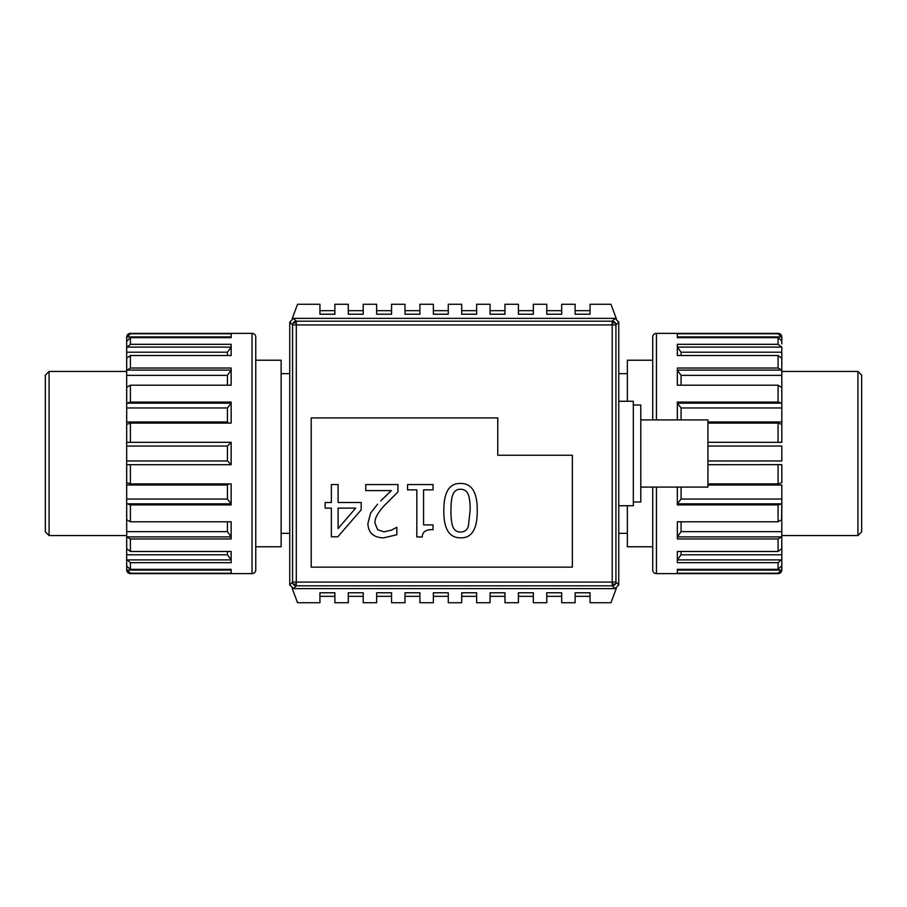 <?xml version="1.0" encoding="UTF-8"?>
<svg xmlns="http://www.w3.org/2000/svg" width="907" height="907" viewBox="0 0 907 907"><rect width="100%" height="100%" fill="white"/><g stroke="black" fill="none" stroke-linecap="round" stroke-linejoin="round"><path stroke-width="1.36" d="M781.811 547.34L781.811 569.902A3.73 3.73 0 0 1 778.081 573.632L656.453 573.632A3.73 3.73 0 0 1 652.723 569.902L652.723 487.082M656.453 419.918L656.453 333.368A3.73 3.73 0 0 0 652.723 337.098L652.723 419.918M656.453 333.368L778.081 333.368A3.73 3.73 0 0 1 781.811 337.098L781.811 343.889L781.777 340.805L778.081 337.653L677.348 337.653L677.348 333.765L778.081 333.765L781.811 337.461M781.811 569.539L778.081 573.235L677.348 573.235L677.348 569.347L778.081 569.347L781.811 565.673M781.811 563.168L781.811 559.415L778.081 562.68L677.348 562.68L677.348 551.49L778.081 551.49L781.777 548.712L781.811 536.525L781.811 548.27M781.596 520.21L781.811 499.043L781.777 536.899L778.081 538.962L677.348 538.962L677.348 521.808L778.081 521.808L781.777 519.745L781.811 518.872M778.081 504.927L677.348 504.927L677.348 487.082L677.348 503.827L781.777 503.827L778.081 504.927L778.081 521.808M707.936 483.896L778.081 483.896L781.811 482.649L781.811 464.656L707.936 464.69M707.936 442.31L781.811 442.344L781.811 421.982L707.936 421.982M781.811 442.344L781.811 424.351L778.081 423.104L707.936 423.104M681.078 419.918L681.078 407.957L677.348 403.173L677.348 419.918L677.348 402.073L778.081 402.073L781.777 403.173L781.811 407.957L781.811 387.572L778.081 385.192L677.348 385.192L677.348 368.038L778.081 368.038L781.777 370.101L778.081 368.038L778.081 355.51L677.348 355.51L677.348 344.32L778.081 344.32L781.777 347.098L778.081 344.32L778.081 337.653M781.811 358.73L781.811 370.475L781.777 358.288L778.081 355.51M781.811 482.569L781.811 464.656M778.081 333.368L781.777 336.928L677.348 336.928L677.416 337.653M681.078 355.51L681.078 352.199L677.348 347.098L677.348 355.51M677.348 551.49L677.348 559.902L677.348 551.49L677.348 559.902L781.777 559.902M677.348 569.347L677.348 570.072L677.348 569.347L677.348 570.072L781.777 570.072M781.811 341.327L781.811 343.889M677.348 347.098L781.777 347.098L781.811 360.158M681.078 385.192L681.078 375.362L677.348 370.101L781.777 370.101L781.811 388.128M781.811 387.572L781.811 403.388M681.078 407.957L781.811 407.957L781.811 421.982M707.936 446.04L781.811 446.04L781.811 460.96L707.936 460.96M707.936 485.018L781.811 485.018L781.811 499.043L681.078 499.043L677.348 503.827M677.348 370.101L677.348 385.192M781.777 442.31L778.081 442.31L778.081 423.104M778.081 483.896L778.081 464.69L781.777 464.69M677.348 521.808L677.348 536.899L781.777 536.899M781.811 531.638L681.078 531.638L677.348 536.899M781.811 554.801L681.078 554.801L677.348 559.902M677.416 569.347L677.348 570.072M652.723 360.226L627.361 360.226L627.361 401.268M627.361 505.732L627.361 546.774L652.723 546.774M255.763 546.774L281.136 546.774L281.136 360.226L255.763 360.226M618.755 533.339L627.361 533.339M618.755 373.661L627.361 373.661M281.136 533.339L289.741 533.339M281.136 373.661L289.741 373.661M615.547 583.723A3.73 1.531 25.2 0 1 614.311 584.187A3.73 1.531 -154.8 0 1 612.202 583.745L612.202 582.079L296.294 582.079L296.294 585.809A3.73 3.73 -135 0 1 292.564 582.079L296.294 582.079L296.294 324.921L612.202 324.921L612.202 321.191A3.73 3.73 45 0 1 615.932 324.921L612.202 324.921L612.202 582.079L615.932 582.079A3.73 3.73 135 0 1 612.202 585.809L615.025 588.632L618.755 584.902L618.755 322.098L615.025 318.368L293.471 318.368L296.294 321.191L296.294 324.921L292.564 324.921A3.73 3.73 -45 0 1 296.294 321.191L612.202 321.191L615.025 318.368M612.202 583.745L612.202 585.809L296.294 585.809L293.471 588.632L615.025 588.632M618.755 505.732L633.324 505.732L633.324 401.268L618.755 401.268M633.324 502.002L640.784 502.002L640.784 404.998L633.324 404.998M640.784 487.082L707.936 487.082L707.936 419.918L640.784 419.918M616.318 318.606L610.944 304.264L590.049 304.264L590.049 314.219L590.049 310.682L575.129 310.682L575.129 314.219L590.049 314.219M590.049 592.781L575.129 592.781L575.129 596.318L590.049 596.318L590.049 592.781L590.049 602.736L610.944 602.736L616.318 588.394M575.129 314.219L575.129 304.264L561.694 304.264L561.694 314.219L546.774 314.219L546.774 304.264L533.339 304.264L533.339 314.219L518.419 314.219L518.419 304.264L504.984 304.264L504.984 314.219L490.063 314.219L490.063 304.264L476.628 304.264L476.628 314.219L461.708 314.219L461.708 304.264L448.273 304.264L448.273 314.219L433.353 314.219L433.353 304.264L419.918 304.264L419.918 314.219L404.998 314.219L404.998 304.264L391.563 304.264L391.563 314.219L376.643 314.219L376.643 304.264L363.219 304.264L363.219 314.219L348.288 314.219L348.288 304.264L334.864 304.264L334.864 314.219L319.933 314.219L319.933 304.264L297.553 304.264L292.179 318.606M292.179 588.394L297.553 602.736L319.933 602.736L319.933 592.781L334.864 592.781L334.864 602.736L348.288 602.736L348.288 592.781L363.219 592.781L363.219 602.736L376.643 602.736L376.643 592.781L391.563 592.781L391.563 602.736L404.998 602.736L404.998 592.781L419.918 592.781L419.918 602.736L433.353 602.736L433.353 592.781L448.273 592.781L448.273 602.736L461.708 602.736L461.708 592.781L476.628 592.781L476.628 602.736L490.063 602.736L490.063 592.781L504.984 592.781L504.984 602.736L518.419 602.736L518.419 592.781L533.339 592.781L533.339 602.736L546.774 602.736L546.774 592.781L561.694 592.781L561.694 602.736L575.129 602.736L575.129 592.781M546.774 592.781L546.774 596.318L561.694 596.318L561.694 592.781M518.419 592.781L518.419 596.318L533.339 596.318L533.339 592.781M490.063 592.781L490.063 596.318L504.984 596.318L504.984 592.781M461.708 592.781L461.708 596.318L476.628 596.318L476.628 592.781M433.353 592.781L433.353 596.318L448.273 596.318L448.273 592.781M404.998 592.781L404.998 596.318L419.918 596.318L419.918 592.781M376.643 592.781L376.643 596.318L391.563 596.318L391.563 592.781M348.288 592.781L348.288 596.318L363.219 596.318L363.219 592.781M319.933 592.781L319.933 596.318L334.864 596.318L334.864 592.781M334.864 314.219L334.864 310.682L319.933 310.682L319.933 314.219M363.219 314.219L363.219 310.682L348.288 310.682L348.288 314.219M391.563 314.219L391.563 310.682L376.643 310.682L376.643 314.219M419.918 314.219L419.918 310.682L404.998 310.682L404.998 314.219M448.273 314.219L448.273 310.682L433.353 310.682L433.353 314.219M476.628 314.219L476.628 310.682L461.708 310.682L461.708 314.219M504.984 314.219L504.984 310.682L490.063 310.682L490.063 314.219M533.339 314.219L533.339 310.682L518.419 310.682L518.419 314.219M561.694 314.219L561.694 310.682L546.774 310.682L546.774 314.219M289.741 584.902L292.564 582.079L292.564 324.921L289.741 322.098L289.741 584.902L293.471 588.632M289.741 322.098L293.471 318.368M497.762 455.235L572.374 455.235L572.374 567.158L311.214 567.158L311.214 417.923L497.762 417.923L497.762 455.235M385.339 504.53C377.924 512.319 374.478 518.521 375.01 523.158L377.595 529.711L375.01 523.158C374.478 518.521 377.924 512.319 385.339 504.53L397.958 491.957L397.958 484.553L365.748 484.553L365.748 490.608L391.393 490.608L380.691 500.879M383.99 531.831L391.393 530.176L383.99 531.831L377.595 529.711M396.858 534.745L383.48 537.885C373.412 537.5 368.219 532.715 367.902 523.532L370.612 513.079L377.595 504.145L370.612 513.079L367.902 523.532C368.219 532.715 373.412 537.5 383.48 537.885L396.858 534.745L396.858 527.296L391.393 530.176M387.38 494.383L391.393 490.608M433.047 529.665C426.086 529.28 422.492 531.706 422.254 536.955C422.492 531.706 426.086 529.28 433.047 529.665L433.047 524.892L423.569 524.892L423.569 489.882L433.047 489.882L433.047 484.553L407.56 484.553L407.56 489.882L416.835 489.882L416.835 536.955L422.254 536.955M443.84 510.664C443.67 528.815 449.226 537.862 460.518 537.84C471.787 538.191 477.365 529.121 477.229 510.618C477.422 492.399 471.844 483.34 460.518 483.454C449.282 483.159 443.727 492.229 443.84 510.664M325.16 502.501L325.16 508.124L331.372 508.124L331.372 536.785L337.812 536.785L361.179 509.859L361.179 502.501L338.107 502.501L338.107 484.553L331.372 484.553L331.372 502.501L325.16 502.501M460.518 532.046C456.72 532.012 454.169 530.21 452.854 526.627C451.516 523.112 450.881 517.795 450.949 510.664C450.892 503.498 451.516 498.192 452.808 494.746C454.169 491.084 456.731 489.247 460.518 489.247C464.475 489.315 467.094 491.197 468.341 494.882C469.667 498.374 470.268 503.623 470.121 510.618L468.307 526.536C466.924 530.21 464.327 532.046 460.518 532.046C456.72 532.012 454.169 530.21 452.854 526.627M338.107 508.124L355.669 508.124L338.107 528.532L338.107 508.124M468.307 526.536L470.121 510.618C470.268 503.623 469.667 498.374 468.341 494.882C467.094 491.197 464.475 489.315 460.518 489.247M126.685 359.66L126.685 337.098A3.73 3.73 0 0 1 130.415 333.368L252.033 333.368A3.73 3.73 0 0 1 255.763 337.098L255.763 569.902A3.73 3.73 0 0 1 252.033 573.632L130.415 573.632A3.73 3.73 0 0 1 126.685 569.902L126.685 563.111L126.719 566.195L130.415 569.347L231.149 569.347L231.149 573.235L130.415 573.235L126.685 569.539M126.685 337.461L130.415 333.765L231.149 333.765L231.149 337.653L130.415 337.653L126.685 341.327M126.685 343.832L126.685 347.585L130.415 344.32L231.149 344.32L231.149 355.51L130.415 355.51L126.719 358.288L126.685 370.475L126.685 358.73M130.415 368.038L231.149 368.038L231.149 385.192L130.415 385.192L126.719 387.255L126.685 403.388L126.685 370.475L130.415 368.038L130.415 355.51M126.685 424.431L126.719 403.173L130.415 402.073L231.149 402.073L231.149 423.104L130.415 423.104L126.685 424.351L126.685 442.344L126.685 424.351M126.685 482.649L126.685 442.344L231.149 442.31L231.149 464.69L126.719 464.69L126.685 482.569L130.415 483.896L231.149 483.896L231.149 504.927L130.415 504.927L126.685 503.612L126.719 519.745L130.415 521.808L231.149 521.808L231.149 538.962L130.415 538.962L126.719 536.899L130.415 538.962L130.415 551.49L231.149 551.49L231.149 562.68L130.415 562.68L126.685 559.415L126.685 563.111M126.685 548.27L126.685 536.525L126.719 548.712L130.415 551.49M231.07 569.347L231.149 570.072L231.149 569.347M231.149 337.653L231.149 336.928L231.149 337.653L231.149 336.928L126.719 336.928M126.685 565.673L126.685 546.842M227.419 521.808L227.419 531.638L231.149 536.899L126.719 536.899L126.685 518.872M126.685 519.428L126.685 482.569M231.149 570.072L126.719 570.072L130.415 573.632M227.419 551.49L227.419 554.801L231.149 559.902L231.149 551.49M231.149 536.899L231.149 521.808M126.685 485.018L227.419 485.018L227.419 499.043L231.149 503.827L231.149 483.896M126.742 464.69L130.415 464.69L130.415 483.896M130.415 423.104L130.415 442.31L126.742 442.31M231.149 423.104L231.149 403.173L126.719 403.173M231.149 385.192L231.149 370.101L126.719 370.101M231.149 355.51L231.149 347.098L231.149 355.51M227.419 485.018L228.7 483.896M126.685 446.04L227.419 446.04L227.419 460.96L231.149 464.69M227.419 446.04L231.149 442.31M126.685 407.957L227.419 407.957L227.419 421.982L228.7 423.104M227.419 407.957L231.149 403.173M126.685 375.362L227.419 375.362L231.149 370.101M126.685 352.199L227.419 352.199L231.149 347.098L126.719 347.098M231.07 337.653L231.149 336.928M781.811 535.572L857.92 535.572L857.92 371.428L781.811 371.428M857.92 535.572L861.65 531.842L861.65 375.158L857.92 371.428M126.685 371.428L49.08 371.428L49.08 535.572L126.685 535.572M49.08 371.428L45.35 375.158L45.35 531.842L49.08 535.572M656.453 573.632L656.453 487.082M778.081 569.347L778.081 562.68M778.081 551.49L778.081 538.962M778.081 402.073L778.081 385.192M781.777 403.173L677.348 403.173M681.078 554.801L681.078 551.49M681.078 531.638L681.078 521.808M681.078 499.043L681.078 487.082M681.078 375.362L781.811 375.362M681.078 352.199L781.811 352.199M612.202 323.255A3.73 1.531 154.8 0 1 614.311 322.813A3.73 1.531 -25.2 0 1 615.547 323.277M292.95 323.277A3.73 1.531 -154.8 0 1 294.185 322.813A3.73 1.531 25.2 0 1 296.294 323.255M292.95 583.723A3.73 1.531 154.8 0 0 294.185 584.187A3.73 1.531 -25.2 0 0 296.294 583.745M618.755 322.098L615.932 324.921L615.932 582.079L618.755 584.902M252.033 333.368L252.033 573.632M130.415 337.653L130.415 344.32M130.415 385.192L130.415 402.073M130.415 504.927L130.415 521.808M130.415 562.68L130.415 569.347M126.719 559.902L231.149 559.902M126.719 503.827L231.149 503.827M227.419 352.199L227.419 355.51M227.419 375.362L227.419 385.192M227.419 421.982L126.685 421.982M227.419 460.96L126.685 460.96M227.419 499.043L126.685 499.043M227.419 531.638L126.685 531.638M227.419 554.801L126.685 554.801"/></g></svg>
